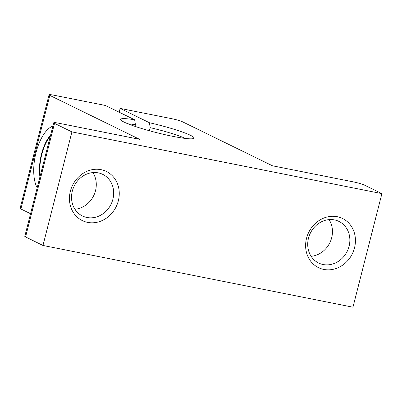 <?xml version="1.0" encoding="UTF-8"?>
<svg xmlns="http://www.w3.org/2000/svg" width="402" height="402" viewBox="0 0 402 402"><rect width="100%" height="100%" fill="white"/><g stroke="black" fill="none" stroke-linecap="round" stroke-linejoin="round"><path stroke-width="0.6" d="M134.66 119.786A37.878 3.98 -165.7 0 0 120.706 119.826A37.878 3.98 -165.7 0 0 156.328 132.58A37.878 3.98 -165.7 0 0 193.709 138.434A37.878 3.98 -165.7 0 0 149.423 122.726L120.148 108.409L171.815 118.701A8.417 0.884 -165.7 0 1 182.674 121.871L272.455 165.785L353.639 181.95A8.417 0.884 -165.7 0 1 364.498 185.126L381.9 193.633L71.918 131.896L54.516 123.384A8.417 0.884 -165.7 0 1 53.742 122.776A8.417 0.884 -165.7 0 1 58.421 123.153L139.605 139.323L49.823 95.41A8.417 0.884 -165.7 0 1 49.049 94.802A8.417 0.884 -165.7 0 1 53.722 95.179L105.389 105.47L134.66 119.786L135.419 124.72L135.002 126.364M30.562 213.713L20.874 208.975A8.417 0.884 -165.7 0 1 20.1 208.367L49.049 94.802M381.9 193.633L352.951 307.198L42.969 245.456L25.572 236.949A8.417 0.884 -165.7 0 1 24.793 236.341L53.742 122.776M149.423 122.726L150.182 127.66A33.673 3.538 -165.7 0 1 185.332 138.439M128.057 123.836A33.673 3.538 -165.7 0 1 135.419 124.72M150.182 127.66L149.393 130.74M52.913 126.032A34.512 15.462 -78.7 0 0 36.044 152.534A34.512 15.462 -78.7 0 0 37.16 187.829M71.918 131.896L42.969 245.456M306.535 238.291A27.356 24.291 116.1 0 0 336.7 268.285A27.356 24.291 116.1 0 0 348.338 222.623A27.356 24.291 116.1 0 0 306.535 238.291M70.36 191.246A27.356 24.291 116.1 0 0 100.52 221.246A27.356 24.291 116.1 0 0 112.158 175.584A27.356 24.291 116.1 0 0 70.36 191.246M120.148 108.409L119.178 112.213M50.617 135.027A30.306 13.578 -78.7 0 0 41.476 154.122A30.306 13.578 -78.7 0 0 39.939 176.935M74.938 209.261A23.15 20.552 116.1 0 0 93.671 195.694A23.15 20.552 116.1 0 0 92.877 172.579M308.49 238.175A23.15 20.552 116.1 0 0 318.615 263.008A23.15 20.552 116.1 0 0 347.248 251.245A23.15 20.552 116.1 0 0 338.956 221.422A23.15 20.552 116.1 0 0 308.49 238.175M72.31 191.131A23.15 20.552 116.1 0 0 82.435 215.969A23.15 20.552 116.1 0 0 111.068 204.206A23.15 20.552 116.1 0 0 102.776 174.383A23.15 20.552 116.1 0 0 72.31 191.131M311.113 256.3A23.15 20.552 116.1 0 0 329.846 242.733A23.15 20.552 116.1 0 0 329.057 219.618M50.325 136.172A29.462 13.201 -78.7 0 0 41.823 154.288A29.462 13.201 -78.7 0 0 40.23 175.785M49.823 95.41L20.874 208.975M54.516 123.384L25.572 236.949"/></g></svg>
